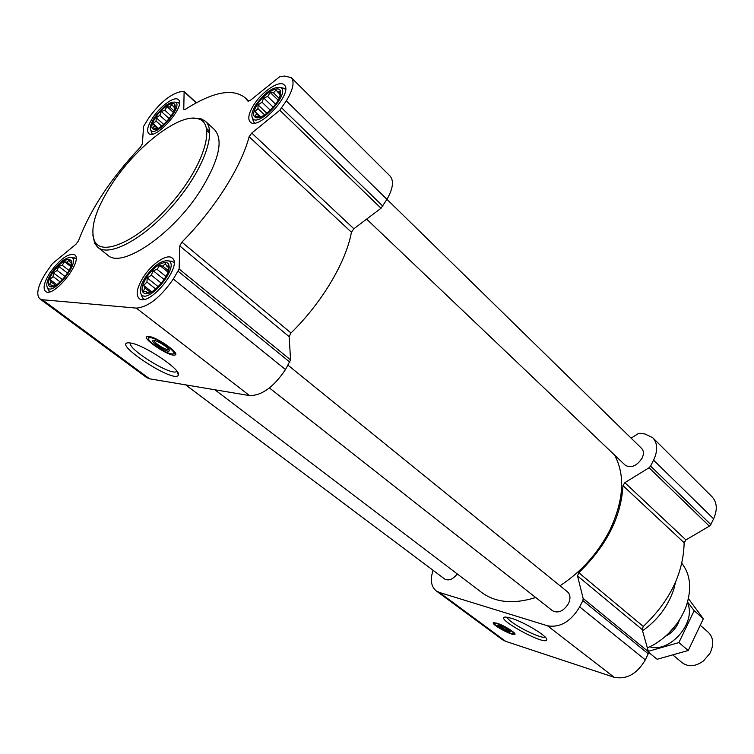 <?xml version="1.0" encoding="UTF-8"?>
<svg xmlns="http://www.w3.org/2000/svg" width="754" height="754" viewBox="0 0 754 754"><rect width="100%" height="100%" fill="white"/><g stroke="black" fill="none" stroke-linecap="round" stroke-linejoin="round"><path stroke-width="1.13" d="M545.123 637.026C541.127 639.684 507.329 622.003 507.225 617.206M257.218 104.58C252.552 112.497 252.42 116.908 256.841 117.822C264.466 118.878 282.081 99.773 280.601 92.026C280.281 84.033 264.522 92.629 257.218 104.58M262.712 116.031L258.613 117.435L258.349 116.531L255.106 116.125L256.624 113.779L254.918 111.517L257.981 108.557L258.028 104.853L262.015 102.242L263.627 97.907L267.679 96.503L270.224 92.478L273.476 92.836L276.115 89.999L277.877 92.233L279.725 91.177L280.036 95.73L279.329 97.86M155.531 117.473C151.083 124.693 150.63 128.698 154.174 129.5C160.555 130.404 176.775 111.912 175.126 105.607C174.589 99.594 162.035 107.285 155.531 117.473M158.34 128.237L155.588 129.151L155.635 128.303L152.93 127.916L154.513 125.795L153.175 123.731L156.05 121.064L156.238 117.728L159.81 115.381L161.29 111.488L164.806 110.235L167.011 106.644L169.735 106.993L171.893 104.476L173.279 106.502L174.645 105.598L174.523 109.575M52.723 272.59C47.398 281.374 46.889 286.171 51.178 286.963C58.162 287.349 73.798 267.679 71.668 261.214C68.19 256.944 61.875 260.733 52.723 272.59M51.168 281.977L55.636 285.332L51.555 286.567L51.894 285.248L49.283 284.541L51.168 281.977L49.99 279.536L53.091 276.567L53.44 272.891L57.134 270.46L58.708 266.369L62.233 265.257L64.429 261.666L67.049 262.317L69.085 260.036L70.31 262.449L71.441 261.94L71.102 265.992M146.38 277.604C140.659 287.528 140.574 292.92 146.116 293.787C154.504 294.098 171.092 273.74 168.981 265.738C168.076 257.887 153.825 265.493 146.38 277.604M152.233 291.478L146.333 293.334L146.417 291.836L143.288 291.035L145.154 288.141L143.618 285.389L146.964 282.071L147.2 277.943L151.347 275.229L153.062 270.639L157.134 269.404L159.678 265.389L162.826 266.134L165.324 263.58L166.907 266.294L168.481 265.728L167.963 272.26M631.098 438.121L638.063 433.748L639.948 433.248L645.009 434.002L652.728 437.697C657.667 443.211 657.959 450.694 653.595 460.147L650.598 466.085L649.053 467.753L624.83 482.683L622.955 485.633C621.211 516.952 606.48 545.971 578.761 572.691L577.517 575.915L583.172 598.525L582.861 600.589L579.675 606.904C570.806 621.626 560.081 627.922 547.498 625.782L439.384 592.456L436.18 590.853C431.034 586.471 430.006 579.628 433.088 570.326M652.728 437.697L712.059 496.792C717.101 502.381 717.61 509.732 713.595 518.837L710.824 524.558L709.354 526.141L685.914 539.921L624.83 482.683M436.18 590.853L502.494 639.703L505.736 641.371L614.152 677.281C626.649 679.74 637.036 673.935 645.311 659.854L648.242 653.803L648.487 651.795L642.172 629.562L643.294 626.442C669.797 601.258 683.416 573.36 684.151 542.748L685.914 539.921M496.895 623.181C504.096 625.339 517.357 633.709 514.737 634.425C512.286 636.074 490.119 623.803 493.55 622.691L496.895 623.181M511.146 618.186C524.049 621.956 547.969 636.451 546.725 639.694C546.216 646.715 492.032 616.81 505.755 617.064L511.146 618.186M288.056 365.238L567.526 591.852C570.429 594.623 570.731 598.563 568.422 603.671C563.53 611.211 558.243 613.577 552.559 610.787L269.423 387.942M291.223 77.596C294.757 81.875 293.127 89.641 286.322 100.885L386.972 199.339L381.034 208.245L353.862 228.754L351.43 232.232C346.039 262.081 321.901 302.816 290.987 332.976L289.131 336.652L179.791 245.945L179.122 268.98L173.335 279.046C160.413 297.51 148.067 307.189 136.314 308.103L42.299 299.715L39.774 298.82C35.721 294.39 37.879 285.53 46.258 272.251L52.422 263.636L76.003 244.183L78.491 240.799C90.405 209.292 111.074 178.048 140.508 147.077L142.383 143.863L143.58 126.38L148.481 118.369C159.066 103.59 169.462 94.778 179.669 91.913L184.117 91.422L183.778 109.047L183.957 109.566L185.55 109.217C212.854 91.837 232.703 88.02 245.116 97.747L247.915 101.111L250.488 100.235L279.611 76.776L284.465 76.041L291.223 77.596L390.016 176.002C394.069 180.762 393.06 188.538 386.972 199.339L641.673 448.47C643.85 450.873 643.982 454.125 642.069 458.234C636.696 466.085 631.107 468.423 625.292 465.256L366.632 219.122M457.301 573.964C452.881 579.402 448.687 581.089 444.709 579.034L185.635 384.86M614.548 455.03C625.462 475.331 623.812 500.543 609.6 530.656C597.705 553.521 581.174 571.89 560.024 585.764M535.717 597.536C513.597 604.388 495.566 602.691 481.618 592.446L214.89 389.771M286.322 100.885L279.809 110.244L251.751 133.072L249.112 136.738C241.355 166.728 214.438 209.395 181.912 242.119L179.791 245.945M289.131 336.652L290.592 359.894L285.493 369.545C273.749 387.019 261.761 395.699 249.546 395.586L149.603 378.819L146.813 377.679L39.774 298.82M148.877 336.491C157.247 337.095 181.111 354.201 174.853 355.03C169.396 357.047 140.621 337.698 147.426 336.51L148.877 336.491M130.008 342.947L130.046 342.957C143.034 344.003 182.129 370.167 178.321 375.068C174.966 384.549 108.105 340.374 130.008 342.947M50.141 272.458C44.184 281.921 42.648 288.226 45.523 291.374C53.364 298.725 83.892 260.309 74.627 254.805C68.312 253.024 60.15 258.905 50.141 272.458M152.713 117.831C147.784 125.569 146.455 130.772 148.708 133.449C155.39 140.941 186.53 105.466 178.359 99.651C174.721 95.701 160.348 105.984 152.713 117.831M253.721 105.023C248.726 113.147 247.538 118.783 250.158 121.931C258.188 131.413 293.975 92.619 284.23 84.929C279.706 79.698 262.138 91.404 253.721 105.023M143.147 277.434C136.926 287.689 135.579 294.701 139.104 298.48C148.83 307.83 183.458 265.333 172.129 257.991C167.134 253.335 151.582 263.881 143.147 277.434M205.314 121.196L214.579 129.697C223.57 139.905 219.103 159.81 201.177 189.424C173.552 233.853 121.714 269.235 107.765 255.191L97.897 247.397C109.773 257.519 145.399 237.953 174.457 203.674C203.655 169.518 217.237 131.253 205.314 121.196L200.979 118.708L192.166 118.19M647.384 647.912L653.134 645.094C668.713 636.018 679.74 623.068 686.206 606.244C691.955 588.77 690.494 574.444 681.814 563.276M642.521 630.778C657.761 620.052 668.195 606.159 673.84 589.091L675.622 581.956M509.77 630.909C505.68 629.995 502.089 628.101 499.007 625.245M500.034 625.518C505.482 627.696 508.903 629.769 510.288 631.729C510.156 633.662 494.671 625.085 498.469 625.179L500.034 625.518M497.81 623.86C504.473 625.858 516.528 633.662 513.144 633.765C510.156 634.472 493.088 625.019 494.709 623.558L497.81 623.86M494.699 623.228L494.756 622.653M92.799 234.852L94.74 243.523L97.897 247.397M111.941 183.957C95.494 209.48 89.698 228.519 94.552 241.073C102.224 257.708 140.725 239.508 172.468 201.987C204.438 164.655 216.219 123.788 198.528 118.915C180.489 112.176 136.54 145.984 111.941 183.957M176.992 371.345L176.134 371.826C168.924 374.823 127.106 348.546 130.499 343.023M148.557 338.028L149.16 336.529M168.934 349.488L168.613 349.677C166.2 350.619 153.109 342.278 154.344 340.563M154.193 340.535L154.25 340.544C158.481 340.912 170.555 349.074 169.358 350.751C168.17 353.899 146.983 339.668 154.193 340.535M150.423 337.66C158.349 338.292 180.187 354.521 172.44 353.956C166.559 354.314 145.258 339.979 148.67 337.915L150.423 337.66M174.787 352.175L174.108 353.4M141.498 295.182L142.497 297.934L144.287 299.281M174.033 262.844L172.298 261.393L169.414 261.007M145.211 277.547C140.508 285.219 139.17 290.808 141.187 294.314C148.218 305.21 180.734 265.304 168.453 260.884C161.601 259.951 153.854 265.502 145.211 277.547M48.068 289.206L49.679 291.779M76.06 258.631L73.129 257.736M51.79 272.543C47.219 279.753 45.787 284.833 47.493 287.783C53.166 296.218 81.357 260.752 71.555 257.538C66.088 256.982 59.5 261.987 51.79 272.543M151.328 131.705L152.317 133.91M179.245 103.223L176.973 102.497M154.513 117.605C150.753 123.477 149.509 127.643 150.8 130.122C155.456 138.444 184.08 105.824 175.333 102.158C169.612 101.507 162.666 106.663 154.513 117.605M252.797 119.283L253.485 121.762L254.758 122.987M285.54 89.594L284.258 88.359L281.817 87.813M255.955 104.74C252.194 110.8 251.035 115.258 252.477 118.114C257.972 128.755 291.346 92.553 280.62 87.539C273.448 86.456 265.219 92.186 255.955 104.74M155.682 288.971L146.964 282.071M158.199 286.69L147.2 277.943M161.365 283.231L151.347 275.229M164.136 279.517L153.062 270.639M165.984 276.52L157.134 269.404M168.019 272.128L159.678 265.389M168.481 270.714L162.826 266.134M169.028 268.009L168.472 267.557M168.462 267.547L166.907 266.294M148.35 293.353L146.417 291.836M150.574 292.42L145.154 288.141M151.733 291.789L143.618 285.389M60.141 281.892L53.091 276.567M62.394 279.668L53.44 272.891M65.098 276.511L57.134 270.46M67.54 273.099L58.708 266.369M69.095 270.498L62.233 265.257M70.885 266.614L64.429 261.666M71.244 265.54L67.049 262.317M71.696 263.514L70.31 262.449M53.468 286.426L51.894 285.248M56.748 284.616L49.99 279.536M161.667 126.069L156.05 121.064M163.703 124.401L156.238 117.728M166.662 121.526L159.81 115.381M169.188 118.595L161.29 111.488M171.139 115.956L164.806 110.235M173.307 112.346L167.011 106.644M174.014 110.876L169.735 106.993M174.966 108.048L173.279 106.502M156.493 129.066L155.635 128.303M157.652 128.585L154.513 125.795M158.283 128.265L153.175 123.731M264.607 114.891L257.981 108.557M266.831 113.288L258.028 104.853M270.337 110.244L262.015 102.242M273.221 107.181L263.627 97.907M275.606 104.184L267.679 96.503M278.16 100.207L270.224 92.478M279.112 98.331L273.476 92.836M280.394 94.684L279.875 94.184M279.743 94.061L277.877 92.233M280.601 92.045L279.715 94.646M259.338 117.473L258.349 116.531M260.205 117.19L256.624 113.779M260.677 117.002L254.918 111.517M673.388 655.433L682.323 662.841C688.525 667.215 695.565 666.583 703.444 660.966L709.844 653.454C714.123 644.774 713.614 637.733 708.308 632.314L700.673 625.641M668.76 633.294L676.998 623.624M687.337 602.785C697.111 621.72 670.061 653.454 649.816 646.809M679.288 620.24L678.798 621.692C676.47 627.573 672.596 632.135 667.158 635.368L665.782 636.093M648.016 651.409L678.892 642.587L694.17 610.674L687.554 602.022M694.17 610.674L703.35 618.78L688.251 650.495L657.139 659.269L648.572 652.285M688.411 598.61L703.35 618.78M678.892 642.587L688.251 650.495M713.595 518.837L653.595 460.147M710.824 524.558L650.598 466.085M709.354 526.141L649.053 467.753M684.151 542.748L622.955 485.633M643.294 626.442L578.761 572.691M642.172 629.562L577.517 575.915M648.487 651.795L583.172 598.525M648.242 653.803L582.861 600.589M645.311 659.854L579.675 606.904M614.152 677.281L547.498 625.782M505.736 641.371L439.384 592.456M196.163 102.893L184.278 91.913M184.476 109.679L183.778 109.047M209.678 131.281L206.558 128.425M382.891 206.181L281.798 108.029M381.034 208.245L279.809 110.244M353.862 228.754L251.751 133.072M351.43 232.232L249.112 136.738M290.987 332.976L181.912 242.119M290.592 359.894L179.122 268.98M289.885 362.174L178.236 271.317M285.493 369.545L173.335 279.046M249.546 395.586L136.314 308.103M149.603 378.819L42.299 299.715M258.556 117.096L256.841 117.822M174.608 107.52L175.126 105.607M155.663 128.887L154.174 129.5M71.441 262.232L71.668 261.214M52.469 286.332L51.178 286.963M168.453 267.613L168.981 265.738M147.567 293.023L146.116 293.787M196.398 102.77L184.117 91.422M209.782 133.147L206.907 130.527M248.754 101.225L245.116 97.747M546.32 638.487L546.725 639.694M494.709 623.558L494.671 622.738M94.552 241.073L94.74 243.523M198.528 118.915L200.979 118.708M177.539 372.156L178.321 375.068M176.134 371.826L176.681 370.94M174.853 355.03L175.625 353.786M169.085 349.724L169.358 350.751M148.67 337.915L148.689 336.793M174.023 262.599L173.222 261.949M144.052 299.329L143.251 298.697M141.187 294.314L142.497 297.934M168.453 260.884L172.298 261.393M47.493 287.783L48.812 291.053M71.555 257.538L75.117 257.991M150.8 130.122L151.884 133.42M175.333 102.158L178.698 102.855M285.549 89.453L285.003 88.915M254.616 123.006L254.07 122.487M252.477 118.114L253.485 121.762M280.62 87.539L284.258 88.359"/></g></svg>

